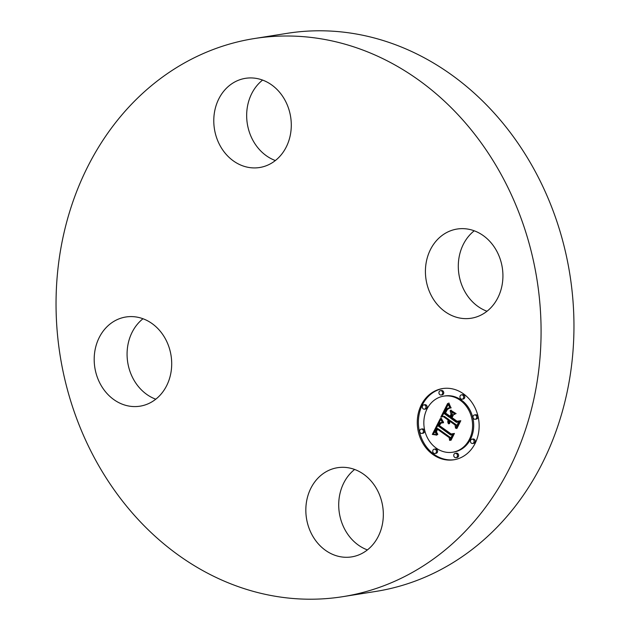 <?xml version="1.0" encoding="UTF-8"?>
<svg xmlns="http://www.w3.org/2000/svg" width="630" height="630" viewBox="0 0 630 630"><rect width="100%" height="100%" fill="white"/><g stroke="black" fill="none" stroke-linecap="round" stroke-linejoin="round"><path stroke-width="0.94" d="M426.431 261.293A45.147 38.58 81 0 1 457.089 229.044A45.147 38.58 81 0 1 501.913 285.981A45.147 38.58 81 0 1 471.256 318.229A45.147 38.58 81 0 1 426.431 261.293M487.006 311.252A45.147 38.58 81 0 1 459.309 256.071A45.147 38.58 81 0 1 474.225 230.8M254.236 38.564L287.123 33.343A282.547 241.424 81 0 1 386.481 41.58A282.547 241.424 81 0 1 573.899 332.498A282.547 241.424 81 0 1 375.764 591.436L342.877 596.657A282.547 241.424 81 0 1 243.519 588.42A282.547 241.424 81 0 1 56.101 297.502A282.547 241.424 81 0 1 254.236 38.564A282.547 241.424 81 0 1 353.603 46.801A282.547 241.424 81 0 1 541.02 337.719A282.547 241.424 81 0 1 342.877 596.657M367.408 549.911A45.147 38.58 81 0 1 339.365 513.127A45.147 38.58 81 0 1 354.635 469.46M155.775 399.2A45.147 38.58 81 0 1 128.087 344.019A45.147 38.58 81 0 1 142.994 318.748M275.365 160.54A45.147 38.58 81 0 1 247.314 123.756A45.147 38.58 81 0 1 262.592 80.089M243.739 166.194A45.147 38.58 81 0 1 213.791 119.708A45.147 38.58 81 0 1 245.456 78.333A45.147 38.58 81 0 1 261.332 79.648A45.147 38.58 81 0 1 291.28 126.134A45.147 38.58 81 0 1 259.623 167.517A45.147 38.58 81 0 1 243.739 166.194M170.691 373.929A45.147 38.58 81 0 1 140.025 406.177A45.147 38.58 81 0 1 95.201 349.248A45.147 38.58 81 0 1 125.866 317A45.147 38.58 81 0 1 170.691 373.929M353.375 469.027A45.147 38.58 81 0 1 383.323 515.513A45.147 38.58 81 0 1 351.666 556.888A45.147 38.58 81 0 1 335.79 555.573A45.147 38.58 81 0 1 305.841 509.087A45.147 38.58 81 0 1 337.499 467.712A45.147 38.58 81 0 1 353.375 469.027M463.428 393.805A36.044 30.799 81 0 1 478.729 431.818A36.044 30.799 81 0 1 453.868 459.782A36.044 30.799 81 0 1 432.991 454.561A36.044 30.799 81 0 1 417.69 416.548A36.044 30.799 81 0 1 442.551 388.576A36.044 30.799 81 0 1 463.428 393.805M460.199 400.247A28.397 24.271 81 0 1 472.256 430.195A28.397 24.271 81 0 1 452.663 452.23A28.397 24.271 81 0 1 436.22 448.111A28.397 24.271 81 0 1 424.163 418.162A28.397 24.271 81 0 1 443.756 396.128A28.397 24.271 81 0 1 460.199 400.247M440.276 418.651L442.756 422.895L439.732 422.919L437.913 425.77L450.6 435.015L452.663 434.361L449.623 440.433L449.182 437.59L437.464 429.251L436.448 431.881L437.819 434.346L437.393 434.472L436.094 432.314L437.086 429.18L436.582 428.62L435.196 432.267L436.921 435.094L432.306 434.416L440.276 418.651M441.449 418.47L443.512 422.769L441.409 419.399L440.984 418.336L441.449 418.47M441.158 423.108L439.33 425.541L451.167 433.983L454.435 433.448L451.033 440.228L450.568 440.307L453.75 433.952L451.056 434.448L438.795 425.715L440.142 423.384L441.158 423.108M447.67 403.428L450.111 408.122L446.812 408.649L443.977 413.461L449.481 417.383L449.891 416.572L445.024 413.115L446.883 409.579L448.993 408.445L447.3 409.61L445.512 413.004L450.056 416.241L451.056 414.241L450.135 410.697L455.065 414.209L451.994 415.044L450.474 418.084L456.403 422.313L458.79 421.706L455.522 428.219L455.073 424.966L450.009 421.36L449.426 423.714L449.694 421.139L449.143 420.745L448.505 423.856L447.804 422.061L448.151 420.037L443.181 416.501L440.764 417.21L447.67 403.428M449.103 403.578L450.993 408.051L449.355 405.366L448.899 402.932L448.749 403.657M456.12 413.642L450.678 410.24L456.12 413.642M452.033 417.651L457.073 421.234L460.806 420.73L456.955 428.416L456.474 428.518L460.12 421.249L457.049 421.667L451.545 417.753L453.395 414.926L452.033 417.651M425.053 405.192A2.181 1.866 81 0 1 423.21 408.87A2.181 1.866 81 0 1 425.053 405.192M462.743 395.183A2.181 1.866 81 0 1 460.892 398.869A2.181 1.866 81 0 1 462.743 395.183M441.724 391.01A2.181 1.866 81 0 1 439.882 394.695A2.181 1.866 81 0 1 441.724 391.01M473.209 439.488A2.181 1.866 81 0 1 471.366 443.166A2.181 1.866 81 0 1 473.209 439.488M475.784 415.265A2.181 1.866 81 0 1 473.933 418.942A2.181 1.866 81 0 1 475.784 415.265M433.676 453.175A2.181 1.866 81 0 1 435.527 449.497A2.181 1.866 81 0 1 433.676 453.175M420.635 433.101A2.181 1.866 81 0 1 422.486 429.416A2.181 1.866 81 0 1 420.635 433.101M454.695 457.349A2.181 1.866 81 0 1 456.537 453.663A2.181 1.866 81 0 1 454.695 457.349M448.938 421.084L449.277 419.863L444.308 416.32L443.181 416.501M450.678 421.257L450.261 420.564L449.143 420.745M456.419 426.423L456.191 424.785L451.135 421.187L450.009 421.36M456.403 422.313L458.727 421.824M450.056 416.241L451.174 416.06L452.183 414.06L451.568 411.721M449.481 417.383L450.6 417.202L450.655 416.147M449.938 407.862L448.072 408.09M441.976 416.855L448.119 404.602M448.151 420.037L449.277 419.863M448.001 420.462L449.119 420.281M447.883 420.872L449.009 420.698M447.812 421.281L448.93 421.1M447.788 421.675L448.749 421.517M447.804 422.061L448.639 421.927M447.859 422.439L448.576 422.32M447.954 422.801L448.56 422.706M448.095 423.163L448.584 423.084M449.694 421.139L450.812 420.958M449.576 421.391L450.694 421.21M449.481 421.651L449.915 421.58M449.403 421.903L449.82 421.84M449.348 422.163L449.757 422.092M449.308 422.415L449.71 422.352M449.292 422.675L449.694 422.612M449.292 422.935L449.694 422.872M449.316 423.195L449.71 423.132M455.073 424.966L456.191 424.785M451.056 414.241L452.183 414.06M448.064 408.579L448.938 408.445M447.765 408.744L448.528 408.618M447.465 408.965L448.08 408.862M447.174 409.24L447.717 409.153M446.883 409.579L447.394 409.5M446.599 409.973L447.103 409.894M446.323 410.429L446.812 410.351M446.048 410.941L446.52 410.862M445.52 412.028L445.969 411.957M445.363 412.374L445.812 412.303M445.024 413.115L445.544 413.028M449.891 416.572L451.009 416.398M448.355 408.059L449.481 407.878M448.662 408.035L449.781 407.862M448.993 408.035L449.954 407.886M449.34 408.051L449.993 407.949M436.44 434.684L433.424 434.243L440.685 419.462M438.134 429.148L437.7 428.447L436.582 428.62M450.497 438.685L450.3 437.417L438.59 429.077L437.464 429.251M450.6 435.015L452.56 434.574M441.362 422.659L440.449 422.643M432.306 434.416L433.424 434.243M432.818 434.472L433.944 434.291M433.322 434.527L434.44 434.353M433.81 434.598L434.928 434.416M434.283 434.668L435.401 434.487M434.747 434.747L435.865 434.566M435.188 434.834L436.314 434.653M435.621 434.928L436.551 434.779M436.039 435.031L436.708 434.92M436.448 435.141L436.889 435.07M437.086 429.18L438.204 428.998M436.677 429.967L437.133 429.896M436.535 430.266L436.976 430.195M436.409 430.558L436.842 430.487M436.306 430.833L436.724 430.77M436.228 431.101L436.629 431.038M436.157 431.361L436.551 431.298M436.614 433.59L437.007 433.527M436.779 433.802L437.188 433.739M436.96 434.023L437.393 433.96M437.165 434.243L437.622 434.172M437.393 434.472L437.787 434.409M449.182 437.59L450.3 437.417M440.653 422.62L441.78 422.439M440.874 422.612L442 422.439M441.11 422.628L442.236 422.447M441.622 422.714L442.512 422.572M441.898 422.777L442.583 422.667M442.181 422.864L442.677 422.785M450.678 410.24L451.222 410.154M441.102 418.666L441.504 418.603M441.244 419.021L441.661 418.958M441.409 419.399L441.843 419.328M441.614 419.793L442.047 419.722M441.843 420.218L442.284 420.147M442.102 420.659L442.543 420.588M442.386 421.123L442.827 421.053M442.701 421.612L443.142 421.541M443.048 422.116L443.481 422.053M449.143 404.822L449.536 404.759M449.355 405.366L449.765 405.303M449.592 405.885L450.001 405.822M449.844 406.374L450.253 406.311M450.111 406.83L450.513 406.767M450.387 407.263L450.789 407.201M450.686 407.673L451.08 407.61M452.151 434.243L451.663 433.905M451.167 433.983L454.435 433.456M440.527 423.092L441.299 422.966M440.331 423.21L441.213 423.077M440.142 423.384L440.945 423.25M439.945 423.612L440.646 423.502M439.74 423.919L440.338 423.825M439.622 424.1L440.181 424.006M439.512 424.289L440.031 424.21M439.394 424.51L439.882 424.431M439.267 424.738L439.74 424.659M439.141 424.982L439.606 424.911M438.795 425.715L439.433 425.612M453.75 433.952L454.222 433.873M460.593 421.155L457.687 421.155M452.883 415.083L453.356 415.012M451.545 417.753L452.064 417.674M457.049 421.667L458.167 421.494M460.12 421.249L460.585 421.171M443.118 388.497A36.044 30.799 -99 0 0 418.769 416.69A36.044 30.799 -99 0 0 434.109 454.38A36.044 30.799 -99 0 0 454.427 459.687M452.663 452.23L453.789 452.049A28.397 24.271 -99 0 0 473.374 430.022A28.397 24.271 -99 0 0 461.325 400.066A28.397 24.271 -99 0 0 444.874 395.955L443.756 396.128M424.47 409.193L425.597 409.012A2.181 1.866 -99 0 0 424.911 404.696L423.785 404.877M462.16 399.184L463.278 399.003A2.181 1.866 -99 0 0 462.593 394.687L461.475 394.868M441.15 395.01L442.268 394.829A2.181 1.866 -99 0 0 441.583 390.521L440.465 390.695M472.634 443.488L473.752 443.307A2.181 1.866 -99 0 0 473.067 438.992L471.949 439.173M475.201 419.265L476.319 419.084A2.181 1.866 -99 0 0 475.634 414.768L474.516 414.949M434.944 453.49L436.062 453.316A2.181 1.866 -99 0 0 435.377 449.001L434.259 449.174M421.903 433.416L423.021 433.235A2.181 1.866 -99 0 0 422.336 428.92L421.218 429.101M455.955 457.663L457.081 457.49A2.181 1.866 -99 0 0 456.396 453.175L455.269 453.348M445.867 411.311L446.316 411.24M445.694 411.673L446.134 411.603M445.205 412.721L445.662 412.642"/></g></svg>
